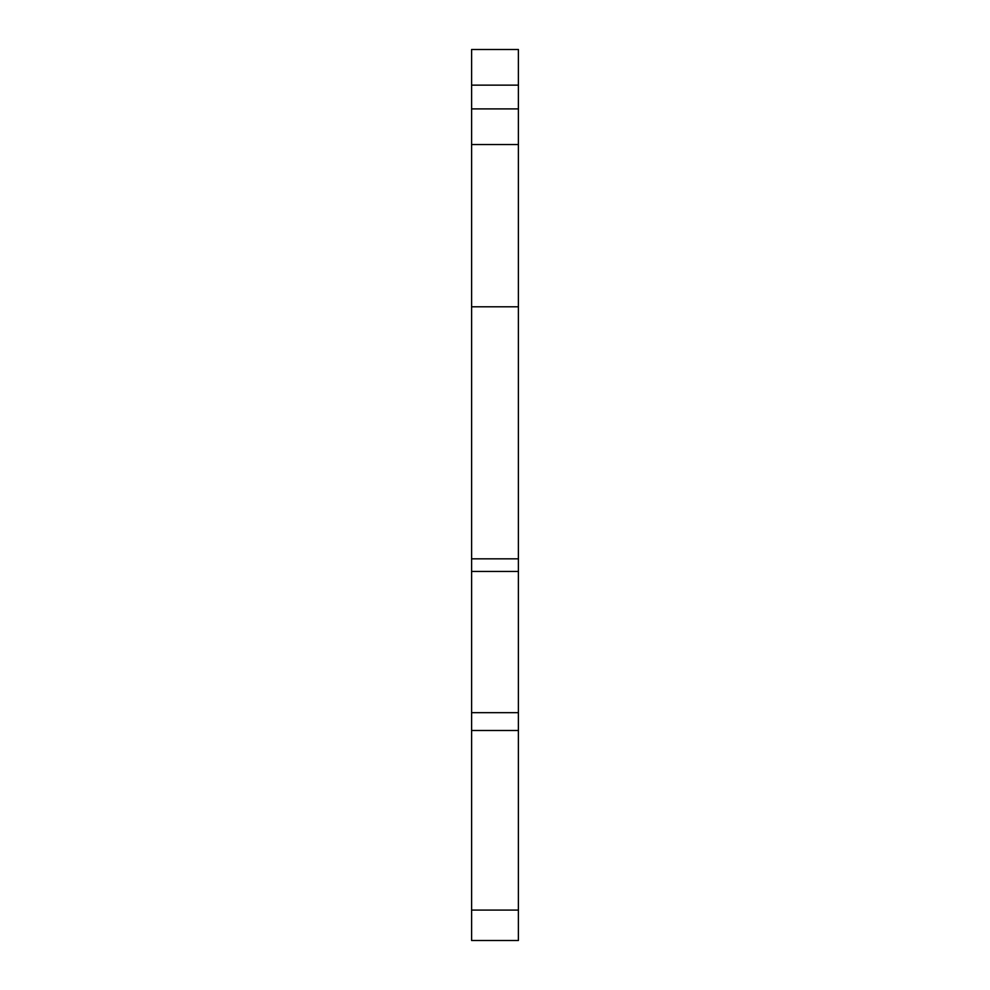 <?xml version="1.0" encoding="UTF-8"?>
<svg xmlns="http://www.w3.org/2000/svg" width="990" height="990" viewBox="0 0 990 990"><rect width="100%" height="100%" fill="white"/><g stroke="black" fill="none" stroke-linecap="round" stroke-linejoin="round"><path stroke-width="1.49" d="M518.389 108.9L518.389 49.5L471.611 49.5L471.611 144.54L518.389 144.54L518.389 108.9L471.611 108.9M518.389 306.789L471.611 306.789L471.611 940.5L518.389 940.5L518.389 144.54M471.611 306.789L471.611 144.54M518.389 85.14L471.611 85.14M518.389 558.843L471.611 558.843M518.389 571.453L471.611 571.453M518.389 712.664L471.611 712.664M518.389 910.082L471.611 910.082M518.389 730.484L471.611 730.484"/></g></svg>
